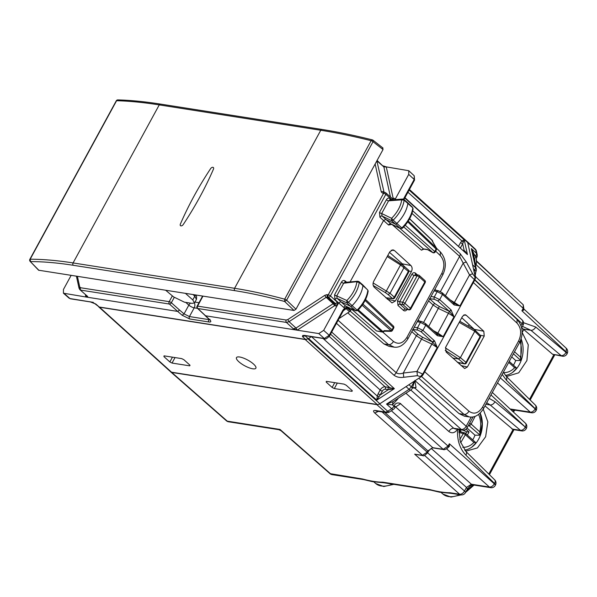 <?xml version="1.0" encoding="UTF-8"?>
<svg xmlns="http://www.w3.org/2000/svg" width="597" height="597" viewBox="0 0 597 597"><rect width="100%" height="100%" fill="white"/><g stroke="black" fill="none" stroke-linecap="round" stroke-linejoin="round"><path stroke-width="0.9" d="M391.587 199.868L390.08 198.577C388.699 197.667 387.475 198.055 386.401 199.726A1.746 0.507 -151.4 0 0 388.587 200.831L389.901 199.995L402.676 199.04L403.9 199.435L407.609 202.637A1.746 1.06 132.1 0 1 407.624 202.659A1.746 1.06 132.1 0 1 407.841 203.45L404.132 200.204L401.714 199.853L403.356 199.294L404.132 200.204A26.059 15.783 132.1 0 1 393.192 220.121L396.856 223.442A1.746 1.06 132.1 0 1 395.177 224.002L385.692 219.397L383.52 220.614L350.096 281.918M400.572 228.606L390.983 223.95L382.087 216.024L391.617 220.644L391.572 218.315L381.677 213.51L388.587 200.831L401.714 199.853A24.32 14.724 132.1 0 1 391.572 218.315L393.192 220.121L391.617 220.644L400.303 228.435L390.766 223.8A1.746 1.075 131 0 0 388.595 225.024L379.908 217.226A1.746 1.037 -46.9 0 1 382.087 216.024L381.677 213.51A1.746 0.507 -151.4 0 1 379.491 212.405L379.908 217.226M412.005 207.152L407.841 203.45A26.171 15.85 132.1 0 1 396.856 223.442L401.841 227.92L400.303 228.435L402.4 228.293C408.415 222.226 411.975 215.711 413.079 208.771L412.766 208.04A26.022 15.761 132.1 0 1 401.841 227.92L402.266 227.92M431.803 240.113L432.885 242.054M427.75 249.733L432.803 252.546M427.653 249.695L432.818 252.628A1.746 1.746 0 0 0 435.213 251.941L405.229 225.233M432.84 241.942L436.347 247.927A1.746 1.067 133.7 0 1 436.116 249.009L434.855 251.315A1.746 1.09 -48.6 0 1 432.9 252.598L403.736 226.927M435.213 251.949L436.467 249.643A1.746 0.507 -151.4 0 0 436.116 249.009L407.744 221.883M346.641 282.232L345.156 280.956C343.775 280.053 342.544 280.441 341.477 282.12L334.566 294.799A1.746 0.507 -151.4 0 0 336.745 295.903L337.156 298.396L346.879 302.866L348.454 302.321L346.82 300.522L346.879 302.866L350.439 306.224A1.746 1.06 -47.9 0 0 352.118 305.642A26.171 15.85 -47.9 0 0 362.946 285.62A1.746 1.06 -47.9 0 0 362.73 284.851A1.746 1.06 -47.9 0 0 362.707 284.829L358.998 281.627M341.477 282.12A1.746 0.507 -151.4 0 0 343.656 283.224L336.745 295.903L346.82 300.522A24.32 14.724 -47.9 0 0 356.819 282.045L359.237 282.381L367.095 289.336M357.79 281.224L344.976 282.381L343.656 283.224L358.446 281.478L359.237 282.381A26.059 15.783 -47.9 0 1 348.454 302.321L357.103 310.119A26.022 15.761 -47.9 0 0 367.871 290.217L362.73 284.851M357.521 310.134L355.566 310.656L350.439 306.224L340.76 301.776L338.596 303L323.671 330.372L329.208 335.298L324.313 338.506L324.828 338.753C325.402 339.514 326.977 338.574 329.566 335.947A1.746 0.507 -151.4 0 0 329.208 335.298L342.947 310.104L344.835 307.903L344.626 309.171L346.297 308.806L349.514 311.701L351.872 308.97M368.185 290.94C367.148 297.866 363.64 304.388 357.663 310.5L355.827 310.821L345.827 306.179A1.746 1.075 131 0 0 343.678 307.41L334.984 299.612A1.746 1.037 -46.9 0 1 337.156 298.396L345.827 306.179L355.827 310.821M350.909 309.843L351.782 309.365L376.513 330.954L382.326 332.029A1.746 1.291 98.9 0 1 381.819 331.79L384.326 330.783M393.677 328.126L393.319 327.484A1.746 1.067 -46.3 0 0 393.348 326.029A1.746 1.746 0 0 1 393.677 328.119L392.416 330.432A1.746 0.507 -151.4 0 0 392.065 329.79A1.746 1.09 131.4 0 1 391.169 330.783L384.169 330.648M358.29 309.858L382.878 331.492A1.746 0.552 56.8 0 0 383.55 331.768L384.393 331.216L390.856 331.335A1.746 0.41 -88.9 0 0 391.169 330.783L362.148 305.239M427.698 249.718L423.907 249.121L421.437 250.158L423.4 248.882L399.684 228.173M351.782 309.365L351.752 308.686M390.08 198.577A1.746 1.052 -49.5 0 0 390.005 199.988M345.156 280.956A1.746 1.052 -49.5 0 0 345.088 282.366M347.752 312.858L383.901 343.917L389.117 346.364M350.163 311.104L388.58 344.648L394.207 347.141M374.289 287.269L391.99 302.933L395.378 300.978L411.445 271.508C412.505 269.143 412.318 267.15 410.885 265.523L394.356 250.471L392.863 249.8L389.796 251.8L373.722 281.284C372.662 283.65 372.856 285.642 374.289 287.269M387.072 298.903L387.498 298.119M403.371 265.508L402.318 263.814L410.885 265.523M389.505 252.337L402.318 263.814M329.566 335.947L343.305 310.746A1.746 0.507 -151.4 0 0 342.947 310.104M343.678 307.41L344.835 307.903L346.297 307.44L345.753 308.679M202.928 296.157L197.592 306.119A1.746 0.507 -151.4 0 0 197.092 306.216A1.746 1.746 0 0 0 197.428 308.321L205.443 315.776L318.783 333.574L323.671 330.372M87.714 296.508L79.879 289.687L87.714 296.508L85.901 297L63.431 293.202L63.439 289.493L71.095 275.448M383.252 165.884L386.266 166.884L408.766 170.712L408.729 174.391L394.968 199.614M197.42 308.321A1.746 1.097 -46.4 0 0 197.816 308.507A1.746 1.291 -81.1 0 1 197.592 306.119L286.202 320.037A1.746 1.291 98.9 0 0 286.418 322.425L293.373 328.813L297.224 330.186L334.439 305.813L337.074 305.791L337.424 302.336L335.469 303.619L333.156 303.724L296.008 328.059L297.284 330.148M197.458 308.35L194.204 307.836A4.358 1.276 -151.4 0 1 188.824 305.142L184.04 313.903L179.593 310.097L177.675 311.41L169.421 304.045A1.746 1.007 -48.3 0 0 171.346 302.739A1.746 0.507 -151.4 0 0 169.197 301.657L172.354 295.866M64.342 293.612L69.976 298.56L93.304 302.358L92.699 302.53L95.953 304.134L99.221 307.015L305.686 339.439L308.321 338.693L311.433 336.648M339.051 318.559L349.514 311.701M392.55 198.928L394.371 198.383L395.326 198.965L394.818 199.629M85.423 294.821L85.901 297L177.675 311.41L182.13 315.231L184.04 313.903L189.443 316.559L208.771 319.596A1.746 1.291 98.9 0 0 209.01 321.999L189.689 318.962L182.13 315.231M318.783 333.574L324.313 338.506L304.366 335.372A1.746 1.291 98.9 0 0 304.888 335.626L324.828 338.753M304.366 335.372L302.701 335.514L304.418 335.514L302.448 336.566L305.686 339.439M302.701 335.514L302.448 336.566L305.082 335.82L308.321 338.693M99.221 307.015L94.408 303.336M89.923 301.694A1.746 1.291 98.9 0 0 90.438 301.94L90.438 301.94A1.746 1.291 98.9 0 0 90.46 301.948L70.498 298.806L69.073 298.149L70.498 298.806M409.43 189.488L467.19 241.628A4.358 2.642 -47.9 0 1 467.735 242.598L475.316 277.239A4.358 2.642 -47.9 0 1 474.757 279.963L423.303 374.326A4.358 2.642 -47.9 0 1 421.042 376.782L379.856 403.759L307.992 338.887M308.559 338.529L376.811 400.139L377.267 396.057L379.207 396.483L376.811 400.139L394.356 388.64L389.923 387.766L389.901 389.475L394.356 388.64L331.686 332.066M423.303 374.326L416.93 371.446A4.358 0.396 83.3 0 1 417.34 375.677L421.042 376.782M403.684 377.289C399.833 377.849 396.58 377.14 393.916 375.17A4.358 2.642 -47.9 0 0 396.177 372.715C397.99 373.961 400.356 374.073 403.273 373.05A4.358 0.396 83.3 0 1 403.684 377.289L417.34 375.677M379.207 396.483L382.364 391.125A1.746 0.507 28.6 0 1 380.177 390.013A4.358 2.642 132.1 0 1 385.072 386.811L388.065 387.281L388.296 389.677L389.901 389.475M311.462 336.656L377.267 396.057L378.11 393.804L380.296 394.916L388.296 389.677L385.304 389.199A1.746 1.291 98.9 0 0 385.072 386.811L329.268 336.439M379.856 403.759A4.358 2.642 -47.9 0 1 377.222 404.512L171.548 372.207A4.358 2.642 -47.9 0 1 170.623 371.782L98.692 306.851A4.358 2.642 -47.9 0 0 99.542 307.209L305.216 339.514A4.358 2.642 -47.9 0 0 306.276 339.462M326.328 381.341L326.201 382.087L326.328 381.341L344.014 384.117L346.208 385.229L352.14 390.587L352.014 391.333L334.327 388.557L332.133 387.446L334.73 382.655M352.14 390.587L352.014 391.333L352.312 390.751M326.611 381.379L326.201 382.087L332.133 387.446M404.96 197.682L467.458 254.576L465.22 251.352L464.167 250.539L463.914 250.897M463.384 250.412L464.167 250.539L462.69 243.807L464.227 239.815L409.109 190.07M465.22 251.352L464.197 251.561M463.25 242.352L461.862 240.912L464.227 239.815L467.458 254.576L404.781 198.003M460.108 247.457A1.746 0.507 28.6 0 0 460.63 247.598L462.69 243.807L460.503 242.695L461.862 240.912L407.93 192.234M472.787 273.993A4.358 1.075 151.6 0 0 469.555 274.933L474.309 279.56A4.358 2.642 -47.9 0 0 474.876 276.844L472.787 273.993L466.429 262.21A4.358 1.075 151.6 0 0 463.197 263.158L459.608 256.382L411.982 213.398M189.853 365.095L183.921 359.737L181.734 358.625L164.041 355.849L163.914 356.596L169.846 361.954L172.04 363.066L189.727 365.842L190.025 365.26M164.041 355.849L163.914 356.596L164.324 355.894M238.83 361.737A11.052 3.231 -151.4 0 0 248.942 367.73A11.052 3.231 -151.4 0 0 255.882 368.177A11.052 3.231 -151.4 0 0 253.524 364.043A11.052 3.231 -151.4 0 0 243.434 358.066A11.052 3.231 -151.4 0 0 236.479 357.596A11.052 3.231 -151.4 0 0 238.83 361.737M464.459 416.176L459.145 413.654L418.796 378.252M459.212 363.939L459.78 362.886M475.69 330.708L461.765 317.723M469.802 416.997L464.362 416.161M473.354 282.53L517.017 323.089C521.256 327.984 521.785 333.947 518.614 340.977L482.54 407.139A4.358 1.276 28.6 0 1 483.451 408.751C479.279 415.131 474.533 417.855 469.22 416.922L464.07 414.422L459.145 413.654M483.794 331.253L484.242 336.044L467.369 366.983L464.66 368.543L446.123 352.029L445.668 347.238L462.541 316.291L464.996 314.694L466.19 315.231L483.794 331.253L474.891 329.477M387.207 256.553L400.721 265.105L408.348 271.448L394.318 297.172A1.746 1.06 132.1 0 1 392.401 298.455L388.117 294.59L390.035 293.299L394.318 297.172A1.746 0.507 -151.4 0 1 394.692 297.821L408.721 272.105A1.746 1.746 0 0 0 408.355 269.971A1.746 1.06 132.1 0 1 408.348 271.448L408.221 272.195M373.14 282.948L390.035 293.299L404.057 267.575L403.736 265.941L408.355 269.971M411.818 331.656L416.34 335.738L421.713 339.23L431.855 344.081L432.683 342.163L432.318 341.902L434.235 340.611L434.579 340.954L432.683 342.163L437.243 347.544L422.855 373.923L420.601 376.379M414.214 327.268L417.504 327.708A1.746 1.231 97.6 0 0 417.736 330.104L421.004 331.686L432.318 341.902L422.564 337.23L403.273 373.05L416.93 371.446L431.855 344.081L437.243 347.544L434.579 340.954M417.803 320.679L421.795 321.589A1.746 1.269 102.8 0 0 420.422 322.373L417.504 327.708L422.922 330.395L434.235 340.611M430.982 296.515L434.28 296.955A1.746 1.231 97.6 0 0 434.512 299.343L437.773 300.933L449.086 311.141A1.746 1.06 132.1 0 0 451.004 309.858L439.691 299.642L434.28 296.955L437.191 291.612L442.519 294.448L439.691 299.642L437.773 300.933M428.586 300.895L433.109 304.977L438.489 308.477L448.623 313.328L454.011 316.791L449.451 311.41L439.332 306.477L435.026 303.694L429.691 298.873M436.743 333.783L437.437 335.723L437.116 334.029L443.161 336.701L437.437 335.723M417.273 321.656L420.422 322.373L425.751 325.208L422.922 330.395L421.004 331.686M451.347 310.201L449.451 311.41L437.862 333.051L443.161 336.701L454.011 316.791L451.004 309.858M453.519 303.022L454.205 304.963L459.929 305.94L453.884 303.276L454.205 304.963M434.571 289.926L438.564 290.836A1.746 1.269 102.8 0 0 437.191 291.612L434.041 290.896M450.235 299.925L459.929 305.94L474.309 279.56L474.757 279.963M505.95 376.028L507.241 376.304L518.718 372.812L526.92 360.528L528.27 344.812L522.181 332.507L523.785 329.559L552.635 354.29L562.426 356.208A4.358 4.358 0 0 0 566.934 353.984A4.358 1.276 28.6 0 0 566.023 352.372A4.358 2.709 129.9 0 1 561.195 355.64A4.358 3.224 98.9 0 0 562.426 356.208M488.786 474.033L513.047 429.541L484.995 405.915M465.22 450.72L466.511 450.996L477.436 447.929L485.63 436.758L487.839 421.878L483.227 409.146M513.047 429.541L521.696 430.9A4.358 4.358 0 0 0 526.203 428.676A4.358 1.276 -151.4 0 0 525.293 427.064L495.01 401.721C493.682 403.96 492.07 405.05 490.189 404.982L485.876 404.303M464.697 450.108A23.984 17.753 98.9 0 0 480.189 413.087M505.428 375.416A23.984 17.753 98.9 0 0 521.114 338.842M459.817 321.283L474.6 329.731L474.779 331.283L460.384 357.67L445.377 347.887M452.713 358.028L458.287 358.901L460.384 357.67M479.809 337.268L480.07 336.559A1.746 1.06 -45.1 0 0 480.13 335.126A1.746 1.746 0 0 1 480.421 337.208L466.354 363.006A1.746 0.507 -151.4 0 0 465.996 362.372A1.746 1.097 130.2 0 1 464.063 363.67L457.354 362.252M474.936 330.925L474.414 329.634M480.13 335.126L474.451 329.641M460.175 357.999L458.444 358.931L464.063 363.67A1.746 1.179 -78.1 0 0 464.459 363.879L457.533 362.409M445.22 350.387L458.444 358.931M521.778 328.469L522.644 328.604M523.785 329.559L521.659 327.887M473.085 416.878L467.085 427.87A4.358 1.276 -151.4 0 0 466.175 426.258L415.064 380.692M521.644 327.82L523.024 325.29A4.358 1.276 -151.4 0 0 522.114 323.678L521.032 325.656M475.831 277.18L475.302 277.157M475.831 271.844A4.358 4.358 0 0 0 476.264 268.822L472.682 252.471L471.339 248.553L475.496 267.516L474.921 270.232A4.358 1.276 28.6 0 1 475.831 271.844L475.19 275.821L476.107 277.262M475.391 272.65L474.563 273.792M455.004 428.907L453.727 428.28L461.287 429.467L414.99 388.199L416.027 387.446L414.811 380.468M412.288 388.304L414.743 380.908M416.027 387.446L412.572 387.849M415.303 388.184L413.363 387.543M413.534 387.55L413.363 387.55A4.358 3.224 -81.1 0 1 414.363 388.117L413.43 387.543M466.645 322.089L469.16 324.835L468.414 326.193M466.876 322.298L469.16 324.835M431.086 490.182L429.788 489.555C437.735 491.689 444.474 492.741 449.996 492.734L451.295 493.361L439.541 492.197L431.079 490.182L384.058 482.801L372.312 481.637L363.849 479.622L332.111 474.637A4.358 3.224 -81.1 0 1 330.813 474.011L280.008 429.444L278.851 429.683L228.584 421.788A4.358 3.224 98.9 0 1 227.285 421.161A4.358 2.627 131.3 0 1 226.382 420.758A4.358 4.358 0 0 0 228.584 421.788M429.788 489.555L382.767 482.175L384.058 482.801M382.767 482.175C377.237 482.182 370.498 481.13 362.551 478.995L363.849 479.622M566.934 353.984L567.15 353.581A4.358 1.276 -151.4 0 0 566.24 351.969L566.023 352.372L535.74 327.022A4.358 2.709 129.9 0 1 530.912 330.29L523.256 326.723M522.3 326.611L522.673 326.649M497.525 382.931L530.285 412.139L510.607 409.049A4.358 3.224 98.9 0 0 511.905 409.676L531.584 412.766A4.358 3.224 -81.1 0 1 530.285 412.139A4.358 2.679 -48.3 0 0 535.181 408.93L535.278 408.751A4.358 2.627 -45.4 0 0 535.427 405.176L506.756 376.871L506.607 380.453L502.167 374.431M457.735 428.765L457.489 429.295M486.727 402.736L490.189 404.982L520.465 430.333A4.358 2.709 -50.1 0 0 525.293 427.064L490.988 394.93M458.951 429.527L460.309 441.608L466.026 451.563L494.697 479.869A4.358 2.627 134.6 0 1 494.555 483.443A4.358 1.276 28.6 0 1 495.458 485.055A4.358 4.358 0 0 0 494.667 479.839M379.535 403.96L387.714 411.251A4.358 2.679 -48.3 0 1 385.072 411.99A4.358 3.224 98.9 0 0 386.371 412.617L376.543 411.079A4.358 3.224 98.9 0 1 375.244 410.452L385.072 411.99L376.834 404.647L171.742 372.431L170.585 371.744M466.026 451.563A4.358 2.627 134.6 0 1 465.884 455.145L494.555 483.443L494.331 483.846C492.958 486.055 491.331 487.122 489.436 487.055L471.384 484.219L466.488 487.421L467.399 489.033L465.429 492.652A4.358 1.276 -151.4 0 0 464.518 491.04A4.358 2.679 131.7 0 1 459.623 494.241L449.996 492.734M171.742 372.431L227.285 421.161L280.008 429.444L280.971 430.676L278.851 429.683M467.72 242.539L475.675 249.934L476.406 253.262L471.339 248.553L474.354 254.598L473.011 254.994M466.712 241.203L467.235 241.673M397.542 398.706A4.358 1.276 -151.4 0 0 397.803 398.96L392.423 404.856L393.05 401.632L386.535 404.079L392.423 404.856L393.923 406.191A4.358 1.276 28.6 0 1 394.833 407.803L395.132 407.266A4.358 1.276 28.6 0 1 395.132 407.266L395.662 406.594L395.147 406.699M465.884 455.145C459.817 448.787 457.033 440.19 457.541 429.355C454.832 433.019 451.929 433.728 448.84 431.489C450.205 429.28 451.839 428.213 453.727 428.28L410.803 390.02L393.05 401.632M376.834 404.647L378.498 404.4M475.54 256.516A4.358 1.276 28.6 0 1 476.451 258.135L476.287 264.867C474.533 262.516 474.287 259.732 475.54 256.516L475.831 255.979L474.354 254.598L473.876 257.919M476.287 264.867L566.292 348.297L566.24 351.969L521.89 310.776L523.554 308.94L523.688 310.149L523.853 308.88M386.371 412.617A4.358 4.358 0 0 0 389.438 411.96A4.358 1.381 56.8 0 1 387.714 411.251L391.677 408.661A4.358 2.679 -48.3 0 0 393.923 406.191L394.221 405.647A4.358 1.276 28.6 0 1 395.132 407.258M394.221 405.647C396.811 400.602 402.072 404.37 400.542 403.736L395.662 406.953A1.746 1.291 -81.1 0 0 395.445 406.803L395.363 406.908M378.476 411.378L374.782 412.997L422.84 455.615C423.415 456.369 424.997 455.429 427.579 452.81A1.746 0.507 -151.4 0 0 427.213 452.16L422.318 455.369L414.661 454.168L422.84 455.615M375.244 410.452C371.103 410.109 376.103 414.296 374.774 412.982L374.782 412.997M384.662 412.348L427.9 450.899L432.795 447.69L443.198 449.325A1.746 1.291 98.9 0 0 443.713 449.578C443.78 450.362 448.317 448.041 447.951 447.526L449.369 443.765L494.331 483.846A4.358 1.276 -151.4 0 1 495.241 485.458L495.458 485.055M446.489 448.757L449.34 446.496L448.466 446.638L448.093 446.116L443.198 449.325L395.662 406.953M523.8 308.507L523.218 304.746L523.173 308.425L521.89 310.776L523.688 310.149M449.34 446.496L449.369 443.765L448.093 446.116L400.557 403.744M465.421 492.652A4.358 4.358 0 0 1 460.914 494.868L459.623 494.241L414.661 454.168L419.004 455.018M461.429 432.064L459.003 430.049M467.369 435.049L469.026 432.019L466.07 429.124M471.197 417.064L466.175 426.258A4.358 2.679 -48.3 0 1 461.287 429.467L466.764 431.78L469.026 432.019M472.734 439.885A25.619 18.962 98.9 0 0 474.981 435.191L467.018 427.997M468.854 424.631A1.746 1.179 100 0 0 469.235 425.37A1.746 1.06 -47.9 0 0 471.16 424.086L479.712 431.803L480.145 435.22L474.981 435.191M464.6 432.84A1.746 1.209 103.8 0 0 463.302 433.579A1.746 0.545 30.2 0 1 465.361 434.72A1.746 1.06 132.1 0 0 465.369 433.243A1.746 1.06 132.1 0 0 465.033 433.079A1.746 1.209 103.8 0 0 464.615 432.847L458.892 431.437M480.085 413.191L482.13 423.952L480.145 435.22L468.518 425.243M460.683 442.75L465.361 434.72L473.914 442.437L475.936 442.78M513.457 365.192A25.619 18.962 98.9 0 0 515.711 360.498L511.726 356.902M514.524 351.767L520.442 357.11L520.875 360.528L515.711 360.498M521.039 339.066L520.875 360.528L513.413 353.797M508.719 362.401L514.644 367.745L516.666 368.08M382.67 147.892L383.028 149.541L295.978 309.186L294.022 310.462L38.596 270.21M117.84 99.915L116.587 100.714A1.746 0.507 -151.4 0 0 116.273 100.826L29.85 259.322A1.746 0.507 28.6 0 1 30.163 259.21C43.148 259.24 57.454 260.479 73.08 262.934L234.591 288.299C250.225 290.754 266.919 294.388 284.687 299.187L284.657 301.492C266.963 296.709 250.337 293.097 234.778 290.649L73.267 265.284A1.746 1.291 -81.1 0 1 73.08 262.934L159.25 104.893C143.631 102.438 129.407 101.05 116.587 100.714L30.163 259.21L30.537 261.583C43.469 261.605 57.708 262.844 73.267 265.284M183.249 224.524A248.598 150.556 -47.9 0 0 213.465 169.115A2.179 1.321 -47.9 0 0 213.286 167.458A2.179 1.321 -47.9 0 0 210.592 168.667A248.598 150.556 -47.9 0 0 180.376 224.076A2.179 1.321 -47.9 0 0 180.428 225.614A2.179 1.321 -47.9 0 0 183.249 224.524A248.598 150.556 -47.9 0 0 213.465 169.115A2.179 1.321 -47.9 0 0 213.286 167.458A2.179 1.321 -47.9 0 0 210.592 168.667A248.598 150.556 -47.9 0 0 180.376 224.076A2.179 1.321 -47.9 0 0 180.428 225.614A2.179 1.321 -47.9 0 0 183.249 224.524M234.778 290.649A1.746 1.291 -81.1 0 1 234.591 288.299L320.768 130.258A1.746 1.291 -81.1 0 1 322.067 129.467L160.556 104.102A1.746 1.291 -81.1 0 0 159.25 104.893L320.768 130.258C336.395 132.721 353.178 136.191 371.118 140.691A1.746 0.507 28.6 0 1 373.035 141.713A1.746 1.022 -51.9 0 0 372.998 140.198A1.746 1.022 -51.9 0 0 372.677 140.071L372.349 139.885A1.746 1.746 0 0 1 372.998 140.198L382.99 148.026M165.75 290.321L173.6 296.91L184.436 302.179L192.025 303.373L194.518 302.933L192.779 299.918L194.794 296.224L193.144 294.62M185.518 293.425L192.779 299.918M425.191 282.597A1.746 1.746 0 0 0 424.825 280.471A1.746 1.06 132.1 0 1 424.818 281.948A1.746 0.507 -151.4 0 1 425.191 282.597L410.811 308.962A1.746 0.507 -151.4 0 0 410.438 308.306L404.9 303.306L419.273 276.948A1.746 0.507 -151.4 0 0 417.087 275.836L402.714 302.194L399.721 301.731L414.094 275.366L415.908 274.829M424.825 280.471L419.288 275.471A1.746 1.746 0 0 0 418.385 275.038A1.746 1.291 98.9 0 1 418.915 275.299A1.746 1.06 132.1 0 1 419.288 275.471A1.746 1.06 132.1 0 1 419.273 276.948L424.818 281.948L410.438 308.306A1.746 1.06 -47.9 0 1 408.482 309.589A1.746 1.291 98.9 0 0 409.012 309.85A1.746 1.746 0 0 0 410.811 308.962M407.087 309.313C405.997 310.985 404.788 311.343 403.453 310.388L397.968 305.395A1.746 1.067 132.3 0 1 399.93 304.119L402.945 304.589A1.746 1.291 -81.1 0 1 402.714 302.194A1.746 0.507 -151.4 0 1 404.9 303.306A1.746 1.06 132.1 0 1 402.945 304.589L408.482 309.589L405.415 309.112L399.93 304.119L399.721 301.731A1.746 0.507 -151.4 0 1 397.52 300.604L411.9 274.247A1.746 0.507 -151.4 0 0 414.094 275.366L417.087 275.836A1.746 1.291 98.9 0 1 418.385 275.038L415.385 274.568M432.87 241.994L432.691 241.188A1.746 1.276 167.7 0 0 432.4 240.681L409.579 218.868M432.638 241.763L436.347 247.927L408.266 221.084M365.073 300.478L393.319 327.484L392.065 329.79L362.909 304.134M376.513 330.954L381.819 331.79L357.648 310.515M403.453 310.388A1.746 1.067 132.3 0 1 405.415 309.112L409.012 309.85M415.46 274.583A1.746 1.067 132.3 0 1 415.534 273.172L417.422 274.889M427.504 249.524L423.4 248.882A1.746 1.291 -81.1 0 0 423.907 249.121M391.96 224.427L421.437 250.158M350.417 310.724L346.297 307.44L346.984 306.754L350.775 310.067M391.886 224.39L388.595 225.024M411.9 274.247C412.99 272.575 414.199 272.217 415.534 273.172M397.968 305.395L397.52 300.604M386.401 199.726L379.491 212.405M334.566 294.799L334.984 299.612M382.714 332.051L393.453 341.424A4.358 2.694 131.1 0 1 388.58 344.648L383.901 343.917M389.028 346.35L393.662 347.073C398.96 347.999 403.706 345.275 407.87 338.895L406.96 337.283C402.938 343.469 398.43 344.85 393.453 341.424M407.87 338.895L442.72 274.986A4.358 1.276 -151.4 0 0 441.81 273.374L406.96 337.283M442.713 274.986C446.84 266.374 446.056 258.68 440.355 251.912L440.28 255.553C444.452 260.456 444.959 266.396 441.81 273.374M435.646 251.158L440.28 255.553M387.416 299.209L395.378 300.978M408.915 271.001L411.445 271.508M391.244 250.218L394.356 250.471M347.215 307.828L343.282 310.791M347.2 307.813L346.297 308.806M208.995 319.186L208.771 319.596L209.465 319.634M194.458 303.022A4.358 3.224 -81.1 0 1 194.204 307.836L189.443 316.559A1.746 1.291 98.9 0 0 189.689 318.962M199.002 302.709L194.98 302.082M210.017 319.365L209.913 320.193L209.562 319.537C211.398 321.38 211.211 322.201 209.01 321.999M185.734 302.388L188.824 305.142A4.358 2.515 131.7 0 1 190.473 303.134M408.729 174.391L414.184 179.458L403.438 199.159M414.221 175.779L414.542 180.1A1.746 0.507 -151.4 0 0 414.184 179.458L414.228 175.787L408.773 170.72M202.428 297.246A1.746 0.507 -151.4 0 0 201.928 297.343L197.092 306.216M209.562 319.537L197.816 308.507L286.418 322.425L289.052 321.671L287.776 319.589L286.202 320.037M179.593 310.097L171.346 302.739L174.249 297.425M169.421 304.045A1.746 1.291 -81.1 0 1 169.197 301.657L80.588 287.747A1.746 1.291 98.9 0 0 80.811 290.127L169.421 304.045M86.58 295.888L85.886 296.94M287.776 319.589L324.925 295.254A1.746 0.552 -123.2 0 0 326.201 297.336L327.26 297.037L334.216 303.425A1.746 1.291 -81.1 0 1 334.439 305.813A1.746 0.552 -123.2 0 0 333.156 303.724L326.201 297.336L289.052 321.671L296.008 328.059L293.373 328.813M337.424 302.336L330.425 295.948A1.746 1.037 -47.6 0 1 328.469 297.224L327.26 297.037L327.037 294.649L328.246 294.843A1.746 1.291 98.9 0 0 328.469 297.224L335.469 303.619A1.746 1.291 -81.1 0 1 335.686 306.007M386.266 166.884L393.117 198.189A1.746 1.276 -12.4 0 1 392.266 198.517M394.371 198.383L393.117 198.189A1.746 1.291 98.9 0 1 392.58 198.794M377.08 160.444L383.871 166.929L386.274 166.944M390.438 196.92L383.871 166.929L376.901 160.78M393.065 199.174L393.162 199.749M80.588 287.747L79.714 286.903L79.349 288.739M77.423 276.441L79.714 286.903M324.925 295.254L327.037 294.649M330.425 295.948A1.746 0.507 -151.4 0 0 328.246 294.843L383.64 193.249A1.746 0.507 -151.4 0 1 385.826 194.353L330.425 295.948M384.072 192.324L376.856 160.862M381.259 191.943L382.431 193.062L384.252 192.518L383.662 191.958A1.746 1.276 167.6 0 0 381.259 191.943L375.14 164.003M392.065 199.831L385.826 194.353A1.746 1.052 -48.7 0 0 385.826 192.868A1.746 1.746 0 0 0 384.946 192.458A1.746 1.291 98.9 0 0 383.64 193.249L382.431 193.062M385.461 192.712A1.746 1.291 98.9 0 0 384.946 192.458L383.729 192.264M305.283 335.686L305.082 335.82A1.746 0.552 -123.2 0 0 304.813 335.611M393.916 375.17L336.462 323.305M412.923 329.634L418.258 334.447A1.746 1.06 132.1 0 0 416.34 335.738L396.177 372.715L338.103 320.29M388.065 387.281L389.923 387.766L330.544 334.163M377.222 404.512L305.216 339.514M334.327 388.557L337.305 383.058M466.429 262.21L460.175 253.665L412.706 210.816M475.316 277.239L474.876 276.844M467.735 242.598L409.251 189.816M440.429 291.552L459.608 256.382A4.358 2.642 -47.9 0 0 460.175 253.665M445.481 295.642L463.197 263.158L469.555 274.933L453.959 303.283M171.548 372.207L99.542 307.209M169.846 361.954L172.443 357.17M175.018 357.573L172.04 363.066M418.154 320.037L419.228 321.007M435.026 303.694A1.746 1.06 132.1 0 0 433.109 304.977L423.661 322.313M434.922 289.284L435.997 290.254M323.081 338.484L380.177 390.013L378.11 393.804M385.304 389.199A2.619 1.582 -47.9 0 0 382.364 391.125M458.63 246.128L460.503 242.695M518.614 340.977A4.358 1.276 28.6 0 1 519.524 342.588L483.451 408.751A4.358 1.276 28.6 0 1 483.436 408.781M482.54 407.139C478.481 413.363 473.958 414.721 468.966 411.221C467.593 413.43 465.958 414.497 464.07 414.422L421.482 376.461M517.017 323.089L517.069 319.417C522.853 326.186 523.673 333.91 519.524 342.588M424.698 371.759L468.966 411.221M466.19 315.231L463.697 315.022M484.242 336.044L480.234 335.245M467.369 366.983L460.996 365.565M401.072 263.956L385.423 292.657L388.117 294.59M373.252 285.523L385.423 292.657M386.035 297.955L392.968 298.724A1.746 1.269 -83.7 0 1 392.401 298.455L385.789 297.731M422.564 337.23L418.258 334.447M412.699 329.432L417.736 330.104M429.467 298.672L434.512 299.343M428.713 326.395L439.332 306.477M433.467 330.686L437.862 333.051L437.191 334.036M437.295 334.126L425.43 323.567L425.751 325.208L437.064 335.417M454.071 303.366L442.198 292.814L442.519 294.448L453.832 304.664M529.509 399.341L553.77 354.849M526.241 428.579L525.39 426.885A4.358 2.657 -47.1 0 0 525.442 423.213L492.331 392.46M510.159 409.02L500.182 399.751M531.584 412.766A4.358 4.358 0 0 0 536.091 410.535L535.181 408.93L500.301 377.841M474.787 331.26L459.227 322.373M474.779 331.283L480.07 336.559L465.996 362.372L460.399 357.648M523.017 325.298A4.358 4.358 0 0 0 522.166 320.007A4.358 2.657 132.9 0 1 522.114 323.678L474.854 279.777M512.592 411.281A26.887 16.283 -47.9 0 0 513.808 409.975M461.108 494.898L450.989 497.085L442.937 494.077A26.887 16.283 -47.9 0 0 459.668 494.674M466.496 490.689A26.887 16.283 -47.9 0 0 472.891 484.876M392.43 484.115A26.887 16.283 132.1 0 1 375.707 483.518L373.923 481.98M552.635 354.29L561.195 355.64L530.912 330.29L523.226 329.081M535.74 327.022L523.524 322.693M536.128 410.445A4.358 1.276 28.6 0 0 536.188 410.363A4.358 1.276 28.6 0 0 535.278 408.751L506.607 380.453M511.905 428.989L520.465 430.333A4.358 3.224 98.9 0 0 521.696 430.9M448.84 431.489L405.915 393.222M489.13 398.341L495.01 401.721M362.551 478.995L329.91 473.608A4.358 4.358 0 0 0 332.111 474.637M446.563 448.832L489.436 487.055A4.358 3.224 98.9 0 0 490.734 487.682A4.358 4.358 0 0 0 495.241 485.458M431.28 448.474L471.384 484.219A4.358 3.224 98.9 0 0 472.675 484.846A4.358 3.224 98.9 0 0 472.682 484.846L490.734 487.682M427.601 452.757L466.488 487.421L464.518 491.04L424.579 455.436M412.594 387.834L414.363 388.117M476.264 268.822A4.358 3.186 167.6 0 0 475.496 267.516L472.6 264.829M473.488 268.904L474.921 270.232L474.108 271.725M477.175 254.568A4.358 3.186 167.6 0 0 476.406 253.262A4.358 2.657 -47.1 0 1 475.831 255.979A4.358 1.276 28.6 0 1 476.742 257.591A4.358 4.358 0 0 0 477.175 254.568L476.443 251.24A4.358 3.186 167.6 0 0 475.675 249.934A4.358 2.657 132.9 0 0 475.152 248.979L467.018 241.419M398.162 398.296L397.803 398.96M414.475 381.08L411.333 386.849L408.938 384.707M412.243 388.46A4.358 1.276 -151.4 0 0 411.333 386.849L409.079 389.311A4.358 1.381 56.8 0 0 410.803 390.02A4.358 4.358 0 0 0 412.243 388.46L412.676 387.662M389.438 411.96L393.393 409.37A4.358 1.381 56.8 0 1 391.677 408.661L386.535 404.079L409.079 389.311L406.042 386.602M476.152 260.59L512.211 294.53M427.579 452.81L428.265 451.541C430.37 448.84 432.056 447.638 433.31 447.944A1.746 1.291 98.9 0 0 433.318 447.944A1.746 1.291 98.9 0 1 432.795 447.69L391.326 410.721M443.713 449.578L443.713 449.578A1.746 1.291 98.9 0 0 443.735 449.578L433.318 447.944M382.102 411.952L427.213 452.16L427.9 450.899L427.765 451.638M460.384 431.191L461.108 429.862M465.772 433.601L466.764 431.78M469.623 423.221A1.746 0.47 27 0 1 471.16 424.086L475.108 416.325M458.899 432.497L463.302 433.579L459.78 439.623M479.712 431.803A20.932 15.492 98.9 0 0 478.585 414.452M462.742 447.272A20.932 15.492 98.9 0 0 473.914 442.437M520.442 357.11A20.932 15.492 98.9 0 0 520.039 341.574M503.472 372.58A20.932 15.492 98.9 0 0 514.644 367.745M38.999 270.411L30.126 261.359A1.746 1.746 0 0 1 29.85 259.322M294.022 310.462L284.657 301.492L286.612 300.209L295.978 309.186M322.067 129.467L322.067 129.467C337.686 131.922 354.446 135.392 372.349 139.877M372.677 140.071L371.118 140.691L284.687 299.187A1.746 0.507 28.6 0 1 286.612 300.209L373.035 141.713L383.028 149.541M195.174 294.94A2.619 1.634 134.2 0 1 194.794 296.224L196.443 299.395M413.079 208.771L412.564 207.323L407.624 202.659M432.691 241.188A1.746 1.746 0 0 0 432.191 240.3L409.646 218.741M436.467 249.643A1.746 1.746 0 0 0 436.429 247.912M357.752 281.232L359.013 281.635M382.326 332.029A1.746 1.746 0 0 0 383.55 331.768M365.573 299.47L393.348 326.029M390.856 331.335A1.746 1.746 0 0 0 392.416 330.432M436.623 248.374L440.355 251.912M343.305 310.746L344.633 309.164M63.439 293.209L69.08 298.157M414.542 180.1L403.968 199.502M209.174 319.35L205.062 315.589M202.45 296.082L201.928 297.343M79.871 289.694L79.043 288.209L76.431 276.292M392.916 199.092L385.826 192.868M304.888 335.626L304.507 335.454M90.438 301.94L95.147 303.791M474.697 280.06L517.069 319.417M387.796 255.479L404.072 266.098M392.968 298.724A1.746 1.746 0 0 0 394.699 297.813M421.795 321.589L425.758 323.731M438.564 290.836L442.534 292.97M530.173 399.99L554.703 354.991M489.443 474.682L513.98 429.683M526.203 428.676L526.3 428.497A4.358 4.358 0 0 0 525.442 423.213M511.89 409.669L511.039 409.841M464.459 363.879A1.746 1.746 0 0 0 466.361 362.991M455.011 428.907L462.578 430.094A4.358 4.358 0 0 0 467.085 427.877M522.166 320.007L476.137 277.254L475.205 275.851M413.363 387.55L412.512 387.908M442.937 494.077L441.161 492.54M474.055 485.062L465.511 492.495M514.972 410.154L513.323 411.96M393.863 484.339L383.752 486.525L375.707 483.518M503.316 372.312L506.749 376.871M536.091 410.542L536.188 410.363A4.358 4.358 0 0 0 535.397 405.147M170.839 372.028L226.382 420.758M567.15 353.581A4.358 4.358 0 0 0 566.277 348.29M467.391 489.033C470.302 485.697 472.063 484.301 472.675 484.846M329.91 473.608L280.971 430.676M476.443 251.24A4.358 4.358 0 0 0 475.152 248.971M393.393 409.37A4.358 4.358 0 0 0 394.833 407.803M476.451 258.135L476.742 257.591M476.339 261.202L523.218 304.754M511.704 293.62L512.427 294.724M460.921 494.868L451.295 493.361M458.914 430.213L459.242 429.571M475.913 442.758L465.369 433.243A1.746 1.746 0 0 0 464.578 432.832M471.854 447.101L475.921 442.959M509.263 361.409L516.636 368.065M512.584 372.401L516.651 368.267M38.581 270.195L30.119 261.367M160.556 104.102C144.937 101.647 130.706 100.251 117.855 99.915A1.746 1.746 0 0 0 116.273 100.826M196.45 299.373L194.503 302.955M195.726 295.03L196.629 296.634L196.473 299.336"/></g></svg>

